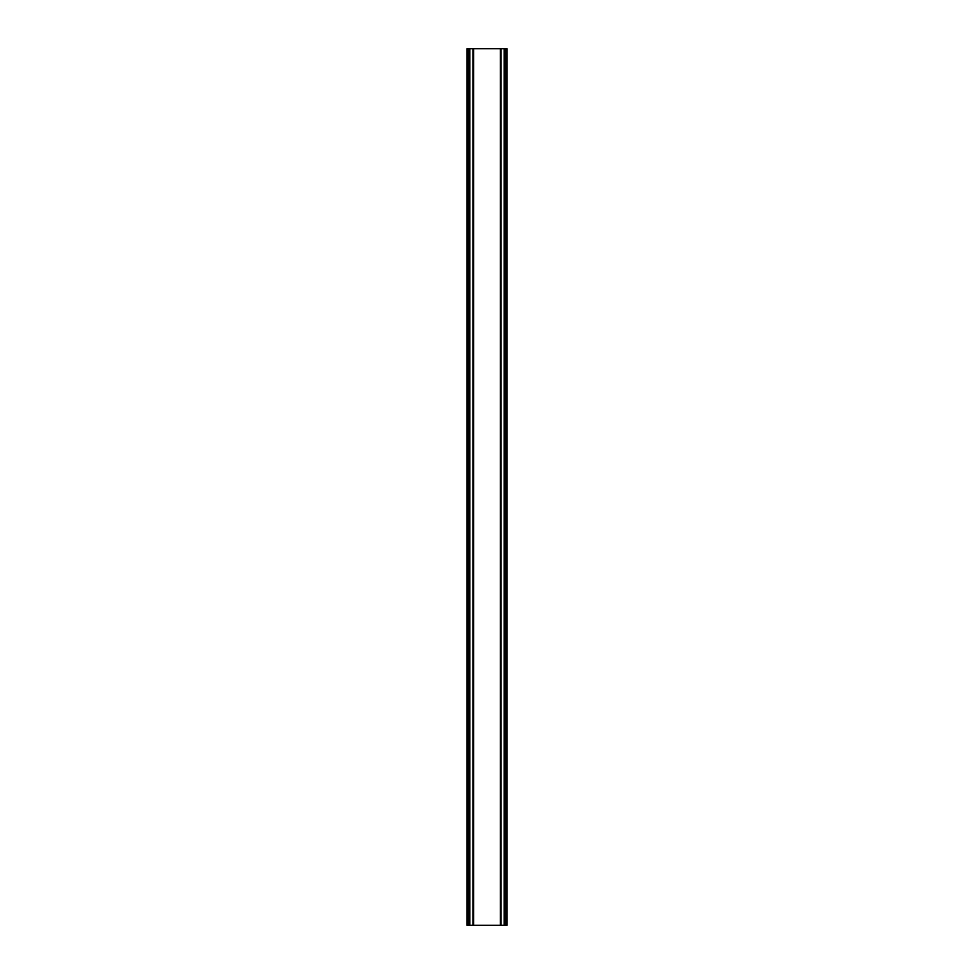 <?xml version="1.0" encoding="UTF-8"?>
<svg xmlns="http://www.w3.org/2000/svg" width="974" height="974" viewBox="0 0 974 974"><rect width="100%" height="100%" fill="white"/><g stroke="black" fill="none" stroke-linecap="round" stroke-linejoin="round"><path stroke-width="1.46" d="M505.798 48.7L467.082 48.7L467.082 925.3L506.918 925.3L506.918 48.7L505.798 48.7L505.798 925.3M467.082 48.7L467.082 925.3M472.987 48.7L472.987 925.3M473.486 48.7L473.486 925.3M473.583 48.7L473.583 925.3M500.417 48.7L500.417 925.3M500.514 48.7L500.514 925.3M501.013 48.7L501.013 925.3M467.824 48.7L467.824 925.3M468.202 48.7L468.202 925.3M468.92 48.7L468.92 925.3M469.005 48.7L469.005 925.3M469.797 48.7L469.797 925.3M504.203 48.7L504.203 925.3M504.995 48.7L504.995 925.3M505.08 48.7L505.08 925.3M506.176 48.7L506.176 925.3"/></g></svg>

